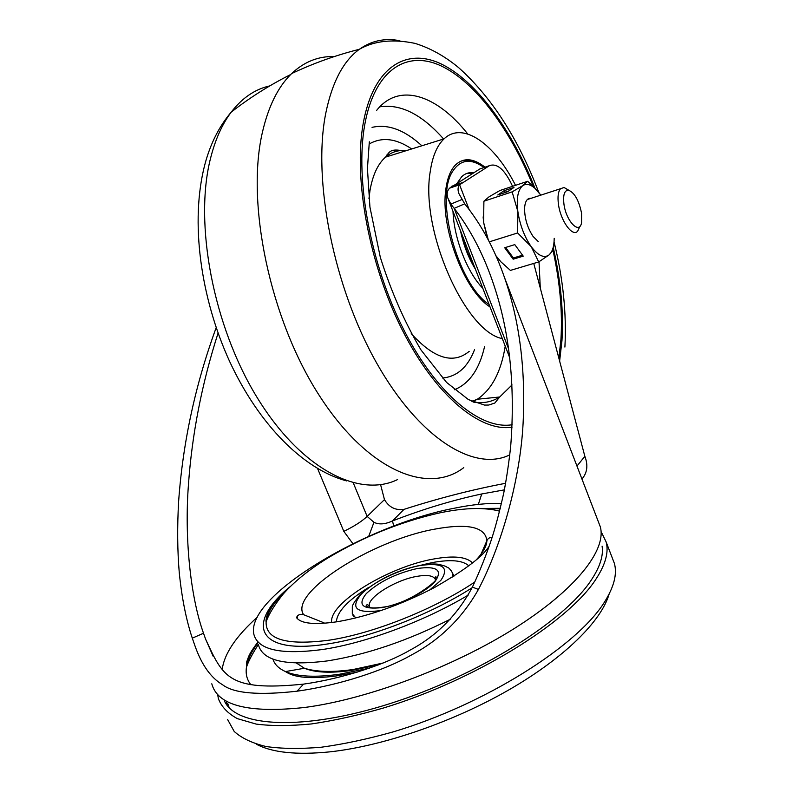 <?xml version="1.0" encoding="UTF-8"?>
<svg xmlns="http://www.w3.org/2000/svg" width="793" height="793" viewBox="0 0 793 793"><rect width="100%" height="100%" fill="white"/><g stroke="black" fill="none" stroke-linecap="round" stroke-linejoin="round"><path stroke-width="1.19" d="M227.68 719.628L234.193 731.443C241.568 738.134 252.194 743.16 266.091 746.53C281.793 748.81 300.24 749.028 321.433 747.204C343.924 744.131 367.942 738.997 393.467 731.8C485.147 704.392 577.106 646.037 604.316 602.343C614 587.038 617.35 574.053 614.377 563.387L612.374 558.193M227.502 704.184L227.264 705.463M601.986 533.372L606.139 541.956C608.955 552.215 605.436 564.814 595.563 579.752C567.818 622.396 475.255 680.176 383.425 708.02C357.871 715.355 333.853 720.668 311.381 723.95C290.218 726.031 271.84 726.081 256.228 724.098L237.305 718.617C227.71 713.343 221.396 706.682 218.372 698.623L217.639 694.44M224.369 700.784C235.68 727.201 303.313 731.394 390.85 703.341C478.318 675.487 564.279 621.058 590.983 580.516C599.885 567.203 603.592 555.754 602.095 546.159M229.217 707.723L227.67 703.341M449.631 188.159L459.583 184.769L489.43 165.668L479.795 168.988L449.631 188.159C447.173 190.627 446.558 193.888 447.777 197.933L450.86 204.088L454.191 208.371C469.833 228.622 482.471 252.491 492.106 279.979C509.354 328.798 515.549 384.228 510.692 446.251C508.858 463.191 506.529 478.813 503.724 493.137C499.788 510.603 496.012 525.095 492.374 536.603C488.171 550.005 479.686 571.882 472.39 587.088C457.541 614.912 436.745 635.927 410.031 650.131C385.616 664.385 343.329 678.511 303.531 684.121C227.571 691.774 222.962 676.33 205.665 639.297L203.504 633.25C189.864 595.057 184.581 535.761 188.397 485.356C191.946 434.395 201.838 383.653 218.075 333.11M317.596 468.574L343.815 531.35L352.905 543.711M216.172 327.668C195.385 384.476 182.876 442.316 178.643 501.176C177.176 526.83 177.384 550.758 179.287 572.972C181.865 598.19 186.206 619.928 192.293 638.167L194.949 645.78C201.62 664.792 210.849 677.807 222.645 684.805C233.836 693.389 258.647 695.511 297.078 691.189C339.483 685.321 384.783 670.234 411.002 655.216C439.679 640.189 462.15 618.262 478.417 589.447C502.316 543.879 520.277 478.02 523.073 423.65C525.789 369.647 519.584 320.907 504.467 277.441C494.554 248.972 481.292 224.429 464.698 203.821L458.8 193.403C457.601 189.666 457.868 186.781 459.583 184.769L469.069 209.392M489.43 165.668C497.181 162.852 504.893 169.732 512.565 186.315M533.758 263.425L584.857 456.332C588.257 465.223 587.286 472.797 581.953 479.041M380.59 484.662L384.466 499.61C389.046 507.322 395.558 510.573 403.994 509.364C438.816 498.173 472.697 489.489 505.627 483.294M504.378 489.866L481.757 493.96C452.902 500.086 423.155 509.076 392.495 520.942C385.081 524.342 378.905 524.797 373.959 522.29L368.705 536.355M393.715 526.106L392.495 520.942L403.994 509.364M464.698 203.821L454.191 208.371L508.63 348.92M373.959 522.29L367.139 516.402C361.905 521.368 354.124 526.354 343.815 531.35M609.093 594.116C601.49 620.86 564.695 657.704 508.898 689.87C453.12 721.977 382.91 746.104 329.947 751.843C296.612 755.194 272.029 752.626 256.208 744.121M453.893 576.233L453.209 574.33M468.157 595.146C424.751 621.117 366.138 642.964 323.009 649.437C281.307 654.998 258.29 650.072 253.958 634.648C244.413 597.208 365.018 525.204 453.993 508.283C472.033 504.566 487.854 502.96 501.473 503.466M267.618 618.025L265.952 620.344M258.548 645.205C263.028 660.965 286.134 666.17 327.876 660.847C366.822 654.602 407.602 640.744 450.206 619.283M334.299 56.551C318.439 56.085 304.225 61.745 291.655 73.561L290.684 74.522C277.798 87.418 268.401 106.579 262.483 131.995C245.761 203.008 269.967 318.717 318.746 394.656C367.437 470.973 428.051 495.238 463.796 467.612M515.509 185.334C494.624 143.791 462.795 120.873 444.07 138.854C437.042 145.466 432.413 156.439 430.202 171.774C420.121 230.089 465.164 331.692 502.316 338.621M540.301 288.117L539.012 261.759M485.019 167.184C473.381 158.055 463.489 157.351 455.331 165.083C450.483 170.188 447.321 178.217 445.854 189.19C439.976 226.838 464.341 291.031 490.024 306.921M473.609 172.795C469.069 172.15 465.104 173.449 461.714 176.7L457.472 182.737M456.629 184.581L456.322 185.364M453.001 211.404C453.933 238.326 467.265 272.495 482.788 288.255M472.678 173.37L466.314 173.617M461.655 233.717C464.5 245.87 468.782 256.922 474.501 266.874M475.374 269.114C468.435 257.864 463.489 245.096 460.525 230.813M581.596 213.386L581.576 222.625C579.505 235.065 566.043 221.178 563.932 204.029C562.921 194.85 564.457 190.241 568.512 190.191C574.608 192.739 578.959 200.47 581.596 213.386M579.822 226.59L577.7 231.14C572.566 237.474 560.512 220.851 558.441 204.188C557.469 196.654 558.173 191.5 560.562 188.714L564.051 187.485L568.759 190.231M531.141 198.29C527.226 197.913 525.035 201.263 524.57 208.331C524.619 218.491 527.464 227.869 533.094 236.463L538.239 241.558M554.138 240.557L553.435 249.785L549.083 254.91L538.705 261.948L510.414 270.403L500.879 261.799L495.873 255.643M513.17 259.192L523.231 256.139L514.786 244.621L504.695 247.743L513.17 259.192L513.408 257.963L522.537 255.197M489.291 241.845L517.641 232.964L531.231 246.673L538.705 261.948M517.641 232.964L517.839 211.384L512.129 191.876L522.884 185.562L527.623 181.3L533.402 186.444L539.696 193.532M488.31 239.952L483.611 222.407L483.899 201.214L512.129 191.876M504.09 190.716L497.766 194.979L507.728 191.678L513.983 187.435L504.09 190.716L504.695 192.312L503.624 193.036M483.899 201.214L489.142 196.753L499.887 190.538L527.623 181.3M554.198 238.346C554.099 246.445 552.394 251.966 549.083 254.91C544.117 258.498 538.169 255.752 531.231 246.673C524.381 236.78 519.911 225.014 517.839 211.384C516.293 198.072 517.978 189.458 522.884 185.562C526.215 183.441 530.12 184.254 534.611 188L540.846 195.128M483.135 216.876L483.611 222.407L487.229 237.91M505.627 247.446L513.408 257.963M508.789 190.954L504.695 192.312M222.218 669.351C224.33 653.68 236.007 636.303 257.239 617.222M211.79 683.784C217.54 705.502 248.328 713.422 304.145 707.534C366.604 699.545 452.972 667.191 514.528 628.373C576.233 589.496 606.724 549.777 600.311 526.81L598.447 521.953M451.812 186.236L461.734 182.846M584.857 456.332L576.967 466.066M272.901 659.092C274.527 664.385 278.73 668.539 285.49 671.572C297.266 676.667 315.178 677.579 339.235 674.298L369.657 668.112M250.905 684.785C246.99 679.869 245.503 674.08 246.425 667.428C247.515 659.974 251.272 651.905 257.685 643.212M378.42 664.891L351.279 670.472C330.493 673.336 314.871 672.593 304.403 668.251L296.453 663.067M192.293 638.167L203.504 633.25M297.078 691.189L303.531 684.121M353.291 482.917L367.139 516.402L384.466 499.61M481.757 493.96L478.328 504.398M461.754 199.578L450.86 204.088M478.417 589.447L472.39 587.088M369.915 607.577L369.429 606.437C366.386 597.962 395.529 579.812 417.158 576.323C427.169 574.628 433.196 575.579 435.218 579.148M382.097 607.587C362.46 609.728 357.187 605.049 366.297 593.57C379.173 581.675 396.222 573.309 417.455 568.482C437.012 565.805 442.9 570.108 435.099 581.408C426.148 591.925 400.772 604.514 382.097 607.587M429.637 590.051L440.809 580.397C449.73 567.302 442.851 562.336 420.161 565.498C399.325 569.305 372.195 582.538 360.934 594.522C349.802 608.489 356.592 613.812 381.314 610.491M452.634 577.026L452.734 573.17C450.265 569.384 448.61 567.51 447.767 567.56C445.101 566.42 448.521 566.886 438.44 564.249C428.19 563.189 415.036 565.587 398.958 571.436C388.104 575.787 376.249 581.061 360.012 594.8C354.907 601.005 352.34 605 352.31 606.794L352.31 613.742L355.799 617.975M453.804 575.807L451.138 570.385M421.906 564.943L432.859 562.475C450.939 559.253 462.924 560.393 468.832 565.875M336.371 621.871C337.065 611.74 347.869 600.232 368.795 587.345M331.682 622.515C328.451 603.235 388.976 566.569 433.9 558.966C453.665 555.427 466.542 556.755 472.539 562.971M476.385 559.739C483.155 552.384 486.664 546.02 486.902 540.648C485.217 526.82 467.662 523.013 434.247 529.228C372.294 540.35 288.612 592.896 303.62 614.694C300.22 613.772 297.851 614.704 296.503 617.519C300.716 623.675 314.454 625.062 337.699 621.672C368.795 616.23 401.03 604.861 434.405 587.563C465.204 569.899 483.492 556.012 489.281 545.911M474.779 582.022C434.96 608.915 373.681 633.429 329.571 640.12C286.679 645.75 265.526 639.644 266.111 621.811C267.211 612.246 274.418 601.322 287.73 589.06M289.851 586.909C245.324 623.298 256.06 655.583 328.173 643.866C371.481 637.324 431.085 614.139 472.043 587.811M500.314 508.313L474.72 508.521M297.088 618.758L297.662 615.309M269.789 85.892C255.029 89.173 242.172 97.935 231.199 112.17C222.179 124.124 215.29 139.489 210.551 158.273C193.829 223.418 213.297 326.349 257.19 397.63C301.013 469.178 359.288 498.301 397.58 479.567M399.88 40.73C385.051 37.806 371.54 40.651 359.338 49.295C343.359 60.932 332.188 82.165 325.824 112.983C312.313 179.624 333.625 287.244 376.725 363.164C419.775 439.372 474.819 472.162 509.81 454.845M534.789 187.832C511.921 130.002 476.444 80.985 441.136 63.926C406.026 47.134 373.225 67.177 363.204 123.47C353.291 178.712 369.171 264.763 402.418 330.255C435.654 395.885 480.34 432.225 512.05 427.189M559.63 361.102L561.969 340.584C563.674 312.075 560.859 281.485 553.554 248.814M533.223 186.276C510.454 129.665 475.483 82.026 440.868 65.779C406.442 49.79 374.465 69.853 364.691 125.066C354.917 179.783 370.747 264.971 403.706 329.64C436.665 394.448 480.885 430.093 512.169 424.731M558.857 358.188L560.938 339.424C562.594 311.837 559.967 282.219 553.048 250.578M473.708 402.18C483.413 403.617 492.076 401.882 499.679 396.996L512.04 384.932M387.668 156.459L386.706 155.081M467.741 133.977C437.062 95.091 399.186 81.897 376.715 110.296M443.614 139.003C421.846 114.361 400.564 103.635 379.748 106.837M421.886 145.783C404.489 129.864 387.876 123.738 372.046 127.376M472.638 401.714L477.297 399.246C491.779 389.512 501.097 371.818 505.23 346.164M454.439 389.73C469.357 383.653 479.418 369.221 484.622 346.422M442.365 378.013C456.996 376.754 467.731 367.298 474.561 349.644M411.706 148.955C396.004 138.349 381.78 136.723 369.023 144.088M406.105 150.7C398.393 149.818 391.534 151.949 385.527 157.123C377.845 163.943 372.66 175.114 369.974 190.627L368.953 198.686M411.25 333.615C433.969 358.654 453.289 364.562 469.198 351.358M484.017 167.531C471.111 158.233 460.783 159.334 453.021 170.832C434.128 196.942 457.571 284.072 489.073 304.472M606.139 541.956L614.377 563.387M228.225 705.235L226.144 702.211M205.665 639.297L213.148 656.247M504.477 277.471L600.311 526.81M450.325 187.406L460.257 184.016M357.058 672.236L335.836 676.023C310.777 679.155 293.995 677.668 285.49 671.572L304.403 668.251C316.615 672.018 332.891 672.434 353.232 669.49L383.197 662.988M258.29 644.6C252.035 654.394 248.08 662.006 246.425 667.428L246.762 661.64C249.022 655.861 248.209 655.187 257.438 642.657M509.79 357.911L448.57 199.955M435.426 579.752C435.218 577.096 435.496 576.233 436.289 577.175C442.613 577.73 408.96 604.534 382.494 607.23C373.344 608.578 367.912 608.003 366.197 605.495C366.931 604.276 368.002 604.583 369.429 606.437M353.41 616.359L352.994 615.378M481.064 554.148L486.902 540.648C488.181 538.11 489.866 537.198 491.957 537.902M324.01 622.822L303.62 614.694M499.62 511.148C493.92 509.988 493.752 509.364 480.925 508.571C469.099 508.194 455.469 509.612 440.026 512.813C401.119 521.546 363.719 536.613 327.836 558.004C309.141 569.543 294.233 581.606 283.091 594.175C274.388 605.118 268.728 614.337 266.111 621.811L266.022 621.405C265.992 613.346 273.01 602.789 287.086 589.744M500.195 508.799L477.951 508.501M346.65 480.925C303.491 469.377 259.083 424.939 229.554 361.301C200.49 297.534 189.953 221.237 204.872 164.448C210.343 143.811 219.126 126.384 231.199 112.17C249.448 97.866 269.273 85.317 290.684 74.522M471.914 401.387L477.297 399.246L499.679 396.996L494.852 403.022L488.766 405.045L484.493 405.074L468.445 399.613L446.578 382.434L420.994 349.951C404.658 322.325 391.098 291.437 380.313 257.299L369.934 207.092L367.437 168.572L369.33 141.808M538.715 192.273C518.473 138.944 491.799 97.43 458.711 67.702C444.794 56.164 430.193 48.046 414.898 43.347C392.793 38.807 374.276 40.79 359.338 49.295C335.707 55.302 313.146 63.39 291.655 73.561M564.903 347.086C566.688 313.612 563.08 278.591 554.089 242.014M404.39 151.235C389.373 147.676 389.234 152.762 385.527 157.123L444.07 138.854M484.464 167.373C475.721 160.533 467.533 158.6 459.92 161.574M560.562 188.714L527.325 199.529M568.512 190.191L564.051 187.485M534.611 188L533.402 186.444"/></g></svg>
